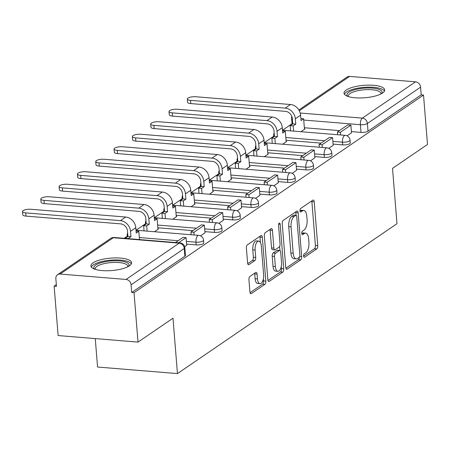 <?xml version="1.0" encoding="UTF-8"?>
<svg xmlns="http://www.w3.org/2000/svg" width="450" height="450" viewBox="0 0 450 450"><rect width="100%" height="100%" fill="white"/><g stroke="black" fill="none" stroke-linecap="round" stroke-linejoin="round"><path stroke-width="0.67" d="M303.598 256.106A1.8 0.81 94.7 0 0 304.262 257.344A1.8 0.81 94.7 0 0 304.543 257.259L316.789 248.901A2.565 1.153 94.7 0 0 317.745 245.678L314.213 201.808A2.565 1.153 94.7 0 0 313.273 200.036A2.565 1.153 94.7 0 0 312.863 200.16L300.623 208.519A1.8 0.81 94.7 0 0 299.953 210.774A1.8 0.81 94.7 0 0 300.611 212.018A1.8 0.81 94.7 0 0 300.898 211.928L302.479 210.847A8.218 3.69 94.7 0 1 303.778 210.459A8.218 3.69 94.7 0 1 306.793 216.129L307.091 219.786A8.218 3.69 94.7 0 1 304.031 230.102L302.445 231.182A1.8 0.81 94.7 0 0 301.776 233.438A1.8 0.81 94.7 0 0 302.434 234.681A1.8 0.81 94.7 0 0 302.721 234.596L304.307 233.511A8.218 3.69 94.7 0 1 305.606 233.123A8.218 3.69 94.7 0 1 308.621 238.792L308.914 242.449A8.218 3.69 94.7 0 1 305.854 252.765L304.267 253.845A1.8 0.81 94.7 0 0 303.598 256.106M382.534 93.032A20.402 6.232 -4.6 0 0 384.705 89.904A20.402 6.232 -4.6 0 0 368.826 85.117A20.402 6.232 -4.6 0 0 346.196 90.051A20.402 6.232 -4.6 0 0 344.025 93.178A20.402 6.232 -4.6 0 0 359.904 97.965A20.402 6.232 -4.6 0 0 382.534 93.032M129.431 265.821A20.402 6.232 -4.6 0 0 131.602 262.693A20.402 6.232 -4.6 0 0 115.729 257.906A20.402 6.232 -4.6 0 0 93.099 262.845A20.402 6.232 -4.6 0 0 90.928 265.967A20.402 6.232 -4.6 0 0 106.802 270.759A20.402 6.232 -4.6 0 0 129.431 265.821M249.896 276.441A2.565 1.153 94.7 0 0 248.94 279.664L249.93 291.971A2.565 1.153 94.7 0 0 250.875 293.743A2.565 1.153 94.7 0 0 251.28 293.625L264.876 284.338A2.565 1.153 94.7 0 0 265.832 281.115L262.305 237.251A2.565 1.153 94.7 0 0 261.36 235.479A2.565 1.153 94.7 0 0 260.955 235.597L247.359 244.884A2.565 1.153 94.7 0 0 246.403 248.107L247.596 262.969A2.565 1.153 94.7 0 0 248.541 264.746A2.565 1.153 94.7 0 0 248.946 264.623L254.762 260.651A2.565 1.153 94.7 0 0 255.718 257.428L255.127 250.054A6.868 3.088 94.7 0 1 258.773 241.104A6.868 3.088 94.7 0 1 261.293 245.846L263.616 274.725A6.868 3.088 94.7 0 1 259.971 283.674A6.868 3.088 94.7 0 1 257.451 278.933L257.062 274.118A2.565 1.153 94.7 0 0 256.123 272.346A2.565 1.153 94.7 0 0 255.718 272.469L249.896 276.441M423.523 95.057L427.5 144.467L392.518 168.345L396.973 223.712L177.446 373.584L172.991 318.218L138.009 342.101L134.032 292.691L423.523 95.057L421.194 94.866L420.576 87.171L367.397 123.474A5.231 1.597 175.4 0 1 360.388 124.695L303.739 120.049M285.767 267.508A2.565 1.153 94.7 0 0 286.712 269.28A2.565 1.153 94.7 0 0 287.117 269.156L300.713 259.875A2.565 1.153 94.7 0 0 301.669 256.652L298.142 212.782A2.565 1.153 94.7 0 0 297.197 211.011A2.565 1.153 94.7 0 0 296.792 211.134L283.196 220.416A2.565 1.153 94.7 0 0 282.24 223.639L285.767 267.508M282.797 272.109L269.196 281.391A2.565 1.153 94.7 0 1 268.791 281.514A2.565 1.153 94.7 0 1 267.851 279.737L264.319 235.873A2.565 1.153 94.7 0 1 265.275 232.65L271.097 228.679A2.565 1.153 94.7 0 1 271.502 228.555A2.565 1.153 94.7 0 1 272.441 230.327L273.876 248.119A2.565 1.153 94.7 0 0 274.815 249.891A2.565 1.153 94.7 0 0 275.22 249.767L279.084 247.134A2.565 1.153 94.7 0 0 280.041 243.911L278.55 225.388A1.8 0.81 94.7 0 1 279.501 223.042A1.8 0.81 94.7 0 1 280.164 224.286L283.753 268.886A2.565 1.153 94.7 0 1 282.797 272.109L280.463 271.918L267.964 280.451M138.009 342.101L58.117 335.548L54.141 286.144L56.334 284.642M292.061 123.716L282.555 130.202M273.746 136.221L264.24 142.706M255.431 148.719L245.925 155.211M237.122 161.224L227.616 167.709M218.807 173.728L209.301 180.214M200.492 186.227L190.986 192.718M182.177 198.731L172.676 205.217M163.868 211.236L154.361 217.721M145.553 223.734L136.046 230.226M127.237 236.239L124.183 238.326M95.265 338.597L97.554 367.031L177.446 373.584M134.032 292.691L131.704 292.5L131.085 284.805A5.231 4.393 -124.3 0 0 126.028 279.456L60.109 274.05A5.231 4.393 -124.3 0 0 57.561 274.697A5.231 4.393 -124.3 0 0 55.851 278.634L56.469 286.329L54.141 286.144M421.194 94.866L368.016 131.169A5.231 1.597 175.4 0 1 361.012 132.39L351.411 131.602M339.446 130.624L304.358 127.744M298.868 109.957L347.051 77.062A5.231 4.393 55.7 0 1 349.605 76.416L415.519 81.821A5.231 4.393 55.7 0 1 420.576 87.171M328.77 148.343L333.191 145.282M282.639 144.214L286.667 141.469L286.138 141.424M310.461 160.847L314.876 157.787M264.33 156.718L268.352 153.968L267.829 153.928M292.146 173.351L296.561 170.286M246.015 169.222L250.042 166.472L249.514 166.427M273.831 185.85L278.252 182.79M227.7 181.721L231.727 178.976L231.199 178.931M255.521 198.354L259.937 195.294M209.385 194.226L213.412 191.475L212.884 191.436M237.206 210.859L241.622 207.793M191.076 206.73L195.103 203.979L194.574 203.934M218.891 223.357L223.307 220.297M172.761 219.229L176.788 216.484L176.259 216.439M200.582 235.862L204.998 232.802M154.446 231.733L158.473 228.982L157.944 228.943M184.652 246.735L186.683 245.301M196.189 244.912L195.969 242.184A5.231 1.597 175.4 0 0 203.535 240.159L203.754 242.893A5.231 1.597 -4.6 0 1 196.189 244.912L186.587 244.125M214.504 232.414L214.284 229.68A5.231 1.597 175.4 0 0 221.844 227.661L222.064 230.389A5.231 1.597 -4.6 0 1 214.504 232.414L204.902 231.626M192.938 230.642L157.854 227.768M232.819 219.909L232.599 217.176A5.231 1.597 175.4 0 0 240.159 215.156L240.379 217.884A5.231 1.597 -4.6 0 1 232.819 219.909L223.217 219.122M211.252 218.143L176.164 215.263M251.128 207.405L250.909 204.677A5.231 1.597 175.4 0 0 258.474 202.652L258.694 205.386A5.231 1.597 -4.6 0 1 251.128 207.405L241.526 206.618M229.567 205.639L194.479 202.759M269.443 194.906L269.224 192.172A5.231 1.597 175.4 0 0 276.789 190.153L277.009 192.881A5.231 1.597 -4.6 0 1 269.443 194.906L259.841 194.119M247.877 193.134L212.794 190.26M287.758 182.402L287.539 179.668A5.231 1.597 175.4 0 0 295.099 177.649L295.318 180.377A5.231 1.597 -4.6 0 1 287.758 182.402L278.156 181.614M266.192 180.636L231.103 177.756M306.067 169.898L305.848 167.169A5.231 1.597 175.4 0 0 313.414 165.144L313.633 167.878A5.231 1.597 -4.6 0 1 306.067 169.898L296.466 169.11M284.507 168.131L249.418 165.251M324.382 157.399L324.163 154.665A5.231 1.597 175.4 0 0 331.729 152.646L331.948 155.374A5.231 1.597 -4.6 0 1 324.382 157.399L314.781 156.611M302.816 155.627L267.733 152.752M342.697 144.894L342.478 142.161A5.231 1.597 175.4 0 0 350.038 140.141L350.257 142.869A5.231 1.597 -4.6 0 1 342.697 144.894L333.096 144.107M321.131 143.128L286.043 140.248M347.085 135.844L351.501 132.778M300.954 131.715L304.982 128.964L304.453 128.919M131.704 292.5L184.882 256.196A5.231 1.597 -4.6 0 0 185.439 255.392L184.821 247.697A5.231 1.597 175.4 0 1 184.264 248.501L131.085 284.805M305.606 233.123L303.272 232.931A8.218 3.69 94.7 0 0 301.978 233.319L304.307 233.511M303.778 210.459L301.449 210.268A8.218 3.69 94.7 0 0 300.15 210.656L302.479 210.847M303.604 256.123L314.46 248.709A2.565 1.153 94.7 0 0 315.416 245.486L311.884 201.617A2.565 1.153 94.7 0 0 311.766 200.908M296.027 215.319L295.808 212.591A2.565 1.153 94.7 0 0 295.695 211.882M285.885 268.217L298.384 259.684A2.565 1.153 94.7 0 0 299.351 257.158M299.171 257.327A1.8 0.81 94.7 0 0 299.841 255.071L296.741 216.568A1.8 0.81 94.7 0 0 296.083 215.325A1.8 0.81 94.7 0 0 295.796 215.409L294.126 216.551A8.218 3.69 94.7 0 0 291.066 226.868L293.186 253.187A8.218 3.69 94.7 0 0 296.201 258.857A8.218 3.69 94.7 0 0 297.501 258.469L299.171 257.327M296.083 215.325L293.754 215.134A1.8 0.81 94.7 0 0 293.468 215.218L295.796 215.409M296.201 258.857L293.873 258.666A8.218 3.69 94.7 0 1 290.858 252.996L288.737 226.676A8.218 3.69 94.7 0 1 291.797 216.36L293.468 215.218M274.815 249.891L272.486 249.699A2.565 1.153 94.7 0 1 271.547 247.928L270.113 230.136A2.565 1.153 94.7 0 0 270 229.427M279.63 246.42L279.956 250.476M281.25 266.574L281.419 268.695L283.753 268.886M275.361 266.58A6.868 3.088 94.7 0 0 277.881 271.316A6.868 3.088 94.7 0 0 281.526 262.367L280.704 252.197A2.565 1.153 94.7 0 0 279.765 250.419A2.565 1.153 94.7 0 0 279.36 250.543L275.496 253.181A2.565 1.153 94.7 0 0 274.539 256.404L275.361 266.58L273.032 266.389A6.868 3.088 94.7 0 0 275.552 271.131L277.881 271.316M279.765 250.419L277.436 250.228A2.565 1.153 94.7 0 0 277.026 250.352L279.36 250.543M273.032 266.389L272.211 256.213A2.565 1.153 94.7 0 1 273.167 252.99L277.026 250.352M280.463 271.918A2.565 1.153 94.7 0 0 281.419 268.695M259.971 283.674L257.642 283.483A6.868 3.088 94.7 0 1 255.122 278.741L254.734 273.926A2.565 1.153 94.7 0 0 254.621 273.218M258.773 241.104L256.444 240.913A6.868 3.088 94.7 0 0 252.799 249.862L255.127 250.054M247.714 263.683L252.433 260.46A2.565 1.153 94.7 0 0 253.389 257.237L252.799 249.862M260.404 242.432L259.976 237.06A2.565 1.153 94.7 0 0 259.858 236.346M250.048 292.68L262.547 284.147A2.565 1.153 94.7 0 0 263.503 280.924L263.34 278.927M190.806 103.584A5.884 1.8 175.4 0 1 187.583 102.257L187.318 99.028A5.884 1.8 -4.6 0 0 190.547 100.361L285.227 108.124A10.463 8.786 55.7 0 1 295.341 118.817L295.774 124.155L292.742 123.907L292.314 118.569A7.065 5.929 -124.3 0 0 285.486 111.353L190.806 103.584L190.547 100.361M300.892 118.564L303.637 118.789L301.056 120.549L300.628 115.211A10.463 8.786 55.7 0 0 290.509 104.518L195.829 96.75A5.884 1.8 -4.6 0 0 187.318 99.028M290.582 130.86L290.16 125.674L293.192 125.921L295.774 124.155M290.16 125.674L292.742 123.907M337.629 134.719L337.41 132.013L340.436 132.261L350.887 125.128L351.506 132.823M340.436 132.261L340.656 134.972M337.41 132.013L347.861 124.881L350.887 125.128M303.637 118.789L304.481 129.302M293.192 125.921L293.608 131.113M347.692 96.339A17.657 5.394 175.4 0 1 357.047 89.173A17.657 5.394 175.4 0 1 379.249 89.488A17.657 5.394 175.4 0 1 381.589 93.611M380.874 93.994A16.352 4.995 -4.6 0 0 380.919 93.459A16.352 4.995 -4.6 0 0 378.259 91.029A16.352 4.995 -4.6 0 0 359.769 90.337A16.352 4.995 -4.6 0 0 348.328 96.081A16.352 4.995 -4.6 0 0 348.463 96.598M384.463 91.046A20.273 6.193 -4.6 0 0 381.431 88.886A20.273 6.193 -4.6 0 0 359.882 87.817A20.273 6.193 -4.6 0 0 344.447 94.269M94.59 269.128A17.657 5.394 175.4 0 1 103.944 261.968A17.657 5.394 175.4 0 1 126.146 262.277A17.657 5.394 175.4 0 1 128.492 266.4M127.772 266.782A16.352 4.995 -4.6 0 0 127.823 266.248A16.352 4.995 -4.6 0 0 125.156 263.818A16.352 4.995 -4.6 0 0 106.667 263.132A16.352 4.995 -4.6 0 0 95.226 268.869A16.352 4.995 -4.6 0 0 95.361 269.392M131.361 263.841A20.273 6.193 -4.6 0 0 128.329 261.681A20.273 6.193 -4.6 0 0 106.779 260.612A20.273 6.193 -4.6 0 0 91.35 267.058M172.491 116.089A5.884 1.8 175.4 0 1 169.268 114.756L169.009 111.532A5.884 1.8 -4.6 0 0 172.232 112.86L266.912 120.628A10.463 8.786 55.7 0 1 277.031 131.321L277.459 136.659L274.433 136.412L273.999 131.074A7.065 5.929 -124.3 0 0 267.171 123.851L172.491 116.089L172.232 112.86M282.583 131.062L285.322 131.287L282.741 133.054L282.313 127.716A10.463 8.786 55.7 0 0 272.194 117.017L177.514 109.254A5.884 1.8 -4.6 0 0 169.009 111.532M272.267 143.364L271.851 138.172L274.877 138.42L277.459 136.659M271.851 138.172L274.433 136.412M319.314 147.223L319.095 144.518L322.127 144.765L332.572 137.632L333.191 145.328M322.127 144.765L322.346 147.471M319.095 144.518L329.546 137.379L332.572 137.632M285.322 131.287L286.172 141.806M274.877 138.42L275.293 143.612M154.181 128.593A5.884 1.8 175.4 0 1 150.953 127.26L150.694 124.031A5.884 1.8 -4.6 0 0 153.917 125.364L248.602 133.127A10.463 8.786 55.7 0 1 258.716 143.826L259.144 149.164L256.118 148.911L255.69 143.572A7.065 5.929 -124.3 0 0 248.861 136.356L154.181 128.593L153.917 125.364M264.268 143.567L267.013 143.792L264.426 145.553L263.998 140.214A10.463 8.786 55.7 0 0 253.884 129.521L159.204 121.759A5.884 1.8 -4.6 0 0 150.694 124.031M253.952 155.869L253.536 150.677L256.562 150.924L259.144 149.164M253.536 150.677L256.118 148.911M301.005 159.727L300.786 157.016L303.812 157.264L314.257 150.131L314.882 157.832M303.812 157.264L304.031 159.975M300.786 157.016L311.231 149.884L314.257 150.131M267.013 143.792L267.857 154.311M256.562 150.924L256.978 156.116M135.866 141.092A5.884 1.8 175.4 0 1 132.638 139.764L132.379 136.536A5.884 1.8 -4.6 0 0 135.608 137.869L230.287 145.631A10.463 8.786 55.7 0 1 240.401 156.324L240.834 161.662L237.803 161.415L237.375 156.077A7.065 5.929 -124.3 0 0 230.546 148.86L135.866 141.092L135.608 137.869M245.953 156.071L248.698 156.296L246.116 158.057L245.683 152.719A10.463 8.786 55.7 0 0 235.569 142.026L140.889 134.257A5.884 1.8 -4.6 0 0 132.379 136.536M235.637 168.368L235.221 163.181L238.247 163.429L240.834 161.662M235.221 163.181L237.803 161.415M282.69 172.226L282.471 169.521L285.497 169.768L295.948 162.636L296.567 170.331M285.497 169.768L285.716 172.479M282.471 169.521L292.916 162.388L295.948 162.636M248.698 156.296L249.542 166.809M238.247 163.429L238.669 168.621M117.551 153.596A5.884 1.8 175.4 0 1 114.328 152.263L114.069 149.04A5.884 1.8 -4.6 0 0 117.293 150.368L211.972 158.136A10.463 8.786 55.7 0 1 222.092 168.829L222.519 174.167L219.493 173.919L219.06 168.581A7.065 5.929 -124.3 0 0 212.231 161.359L117.551 153.596L117.293 150.368M227.644 168.57L230.383 168.795L227.801 170.561L227.374 165.223A10.463 8.786 55.7 0 0 217.254 154.524L122.574 146.762A5.884 1.8 -4.6 0 0 114.069 149.04M217.328 180.872L216.906 175.68L219.938 175.928L222.519 174.167M216.906 175.68L219.493 173.919M264.375 184.731L264.156 182.025L267.188 182.273L277.633 175.14L278.252 182.835M267.188 182.273L267.401 184.978M264.156 182.025L274.607 174.887L277.633 175.14M230.383 168.795L231.232 179.314M219.938 175.928L220.354 181.119M99.236 166.101A5.884 1.8 175.4 0 1 96.013 164.768L95.754 161.539A5.884 1.8 -4.6 0 0 98.978 162.872L193.657 170.634A10.463 8.786 55.7 0 1 203.777 181.333L204.204 186.671L201.178 186.418L200.751 181.08A7.065 5.929 -124.3 0 0 193.922 173.863L99.236 166.101L98.978 162.872M209.329 181.074L212.068 181.299L209.486 183.06L209.059 177.722A10.463 8.786 55.7 0 0 198.945 167.029L104.259 159.266A5.884 1.8 -4.6 0 0 95.754 161.539M199.013 193.376L198.596 188.184L201.623 188.432L204.204 186.671M198.596 188.184L201.178 186.418M246.06 197.235L245.846 194.524L248.873 194.771L259.318 187.639L259.937 195.339M248.873 194.771L249.092 197.482M245.846 194.524L256.292 187.391L259.318 187.639M212.068 181.299L212.917 191.818M201.623 188.432L202.039 193.624M80.927 178.599A5.884 1.8 175.4 0 1 77.698 177.272L77.439 174.043A5.884 1.8 -4.6 0 0 80.668 175.376L175.348 183.139A10.463 8.786 55.7 0 1 185.462 193.832L185.895 199.17L182.863 198.922L182.436 193.584A7.065 5.929 -124.3 0 0 175.607 186.368L80.927 178.599L80.668 175.376M191.014 193.579L193.759 193.804L191.177 195.564L190.744 190.226A10.463 8.786 55.7 0 0 180.63 179.533L85.95 171.765A5.884 1.8 -4.6 0 0 77.439 174.043M180.697 205.875L180.281 200.689L183.308 200.936L185.895 199.17M180.281 200.689L182.863 198.922M227.751 209.734L227.531 207.028L230.558 207.276L241.009 200.143L241.627 207.838M230.558 207.276L230.777 209.987M227.531 207.028L237.977 199.896L241.009 200.143M193.759 193.804L194.602 204.317M183.308 200.936L183.729 206.128M62.612 191.104A5.884 1.8 175.4 0 1 59.389 189.771L59.124 186.547A5.884 1.8 -4.6 0 0 62.353 187.875L157.033 195.643A10.463 8.786 55.7 0 1 167.147 206.336L167.58 211.674L164.548 211.427L164.121 206.089A7.065 5.929 -124.3 0 0 157.292 198.866L62.612 191.104L62.353 187.875M172.704 206.078L175.444 206.303L172.862 208.069L172.434 202.731A10.463 8.786 55.7 0 0 162.315 192.032L67.635 184.269A5.884 1.8 -4.6 0 0 59.124 186.547M162.388 218.379L161.966 213.188L164.998 213.435L167.58 211.674M161.966 213.188L164.548 211.427M209.436 222.238L209.216 219.532L212.248 219.78L222.694 212.648L223.312 220.343M212.248 219.78L212.462 222.486M209.216 219.532L219.667 212.394L222.694 212.648M175.444 206.303L176.293 216.821M164.998 213.435L165.414 218.627M44.297 203.608A5.884 1.8 175.4 0 1 41.074 202.275L40.815 199.046A5.884 1.8 -4.6 0 0 44.038 200.379L138.718 208.142A10.463 8.786 55.7 0 1 148.838 218.841L149.265 224.179L146.239 223.926L145.806 218.588A7.065 5.929 -124.3 0 0 138.983 211.371L44.297 203.608L44.038 200.379M154.389 218.582L157.129 218.807L154.547 220.567L154.119 215.229A10.463 8.786 55.7 0 0 144.006 204.536L49.32 196.774A5.884 1.8 -4.6 0 0 40.815 199.046M144.073 230.884L143.657 225.692L146.683 225.939L149.265 224.179M143.657 225.692L146.239 223.926M191.121 234.743L190.907 232.031L193.933 232.279L204.379 225.146L204.998 232.847M193.933 232.279L194.153 234.99M190.907 232.031L201.352 224.899L204.379 225.146M157.129 218.807L157.978 229.326M146.683 225.939L147.099 231.131M25.988 216.107A5.884 1.8 175.4 0 1 22.759 214.779L22.5 211.551A5.884 1.8 -4.6 0 0 25.723 212.884L120.409 220.646A10.463 8.786 55.7 0 1 130.523 231.339L130.95 236.678L127.924 236.43L127.496 231.092A7.065 5.929 -124.3 0 0 120.668 223.875L25.988 216.107L25.723 212.884M136.074 231.086L138.819 231.311L136.237 233.072L135.804 227.734A10.463 8.786 55.7 0 0 125.691 217.041L31.011 209.273A5.884 1.8 -4.6 0 0 22.5 211.551M125.359 238.421L128.368 238.444L130.95 236.678M125.342 238.196L127.924 236.43M178.549 242.781L186.069 237.651L186.688 245.346M175.523 242.533L183.037 237.403L186.069 237.651M138.819 231.311L139.483 239.58M303.992 257.214L304.543 257.259M300.347 211.882L300.898 211.928M302.169 234.551L302.721 234.596M126.028 279.456L179.207 243.152L113.288 237.746L60.109 274.05M361.012 132.39L360.388 124.695A5.231 2.351 94.7 0 1 362.34 118.125L415.519 81.821M300.229 113.034L362.34 118.125A5.231 4.393 55.7 0 1 367.397 123.474L368.016 131.169M349.605 76.416L299.317 110.745M203.535 240.159A5.231 5.231 0 0 0 198.748 235.367A5.231 2.351 -85.3 0 0 197.921 235.614A5.231 2.351 -85.3 0 0 195.969 242.184L186.368 241.397M178.172 240.722L139.32 237.538M221.844 227.661A5.231 5.231 0 0 0 217.058 222.862A5.231 2.351 -85.3 0 0 216.231 223.11A5.231 2.351 -85.3 0 0 214.284 229.68L204.683 228.893M196.487 228.223L157.629 225.034M240.159 215.156A5.231 5.231 0 0 0 235.373 210.364A5.231 2.351 -85.3 0 0 234.546 210.611A5.231 2.351 -85.3 0 0 232.599 217.176L222.998 216.388M214.802 215.719L175.944 212.535M258.474 202.652A5.231 5.231 0 0 0 253.688 197.859A5.231 2.351 -85.3 0 0 252.861 198.107A5.231 2.351 -85.3 0 0 250.909 204.677L241.307 203.889M233.111 203.214L194.259 200.031M276.789 190.153A5.231 5.231 0 0 0 271.997 185.355A5.231 2.351 -85.3 0 0 271.17 185.602A5.231 2.351 -85.3 0 0 269.224 192.172L259.622 191.385M251.426 190.716L212.574 187.526M295.099 177.649A5.231 5.231 0 0 0 290.312 172.856A5.231 2.351 -85.3 0 0 289.485 173.104A5.231 2.351 -85.3 0 0 287.539 179.668L277.937 178.881M269.741 178.211L230.884 175.028M313.414 165.144A5.231 5.231 0 0 0 308.627 160.352A5.231 2.351 -85.3 0 0 307.8 160.599A5.231 2.351 -85.3 0 0 305.848 167.169L296.246 166.382M288.051 165.707L249.199 162.523M331.729 152.646A5.231 5.231 0 0 0 326.942 147.847A5.231 2.351 -85.3 0 0 326.109 148.095A5.231 2.351 -85.3 0 0 324.163 154.665L314.561 153.877M306.366 153.208L267.514 150.019M350.038 140.141A5.231 5.231 0 0 0 345.251 135.349A5.231 2.351 -85.3 0 0 344.424 135.596A5.231 2.351 -85.3 0 0 342.478 142.161L332.876 141.379M324.681 140.704L285.823 137.52M274.421 136.299A5.231 1.597 175.4 0 1 273.696 135.574L273.797 136.845M256.106 148.804A5.231 1.597 175.4 0 1 255.381 148.078L255.482 149.349M237.797 161.303A5.231 1.597 175.4 0 1 237.066 160.583L237.167 161.848M219.482 173.807A5.231 1.597 175.4 0 1 218.756 173.081L218.857 174.352M201.167 186.311A5.231 1.597 175.4 0 1 200.441 185.586L200.542 186.851M182.857 198.81A5.231 1.597 175.4 0 1 182.126 198.09L182.227 199.356M164.542 211.314A5.231 1.597 175.4 0 1 163.811 210.589L163.918 211.86M146.227 223.819A5.231 1.597 175.4 0 1 145.502 223.093L145.603 224.359M127.918 236.317A5.231 1.597 175.4 0 1 127.187 235.597L127.288 236.863M292.337 118.834A5.231 1.597 175.4 0 1 291.606 118.108L292.112 124.341M184.882 256.196L184.264 248.501A5.231 4.393 55.7 0 0 179.207 243.152A5.231 2.351 -85.3 0 1 180.034 242.904L114.114 237.499A5.231 5.231 0 0 0 110.739 238.393L57.561 274.697M110.739 238.393A5.231 4.393 -124.3 0 1 113.288 237.746A5.231 2.351 -85.3 0 1 114.114 237.499M311.884 201.617L314.213 201.808M315.416 245.486L317.745 245.678M314.46 248.709L316.789 248.901M295.808 212.591L298.142 212.782M299.683 256.489L301.669 256.652M298.384 259.684L300.713 259.875M286.329 269.094L287.117 269.156M291.797 216.36L294.126 216.551M288.737 226.676L291.066 226.868M290.858 252.996L293.186 253.187M268.408 281.323L269.196 281.391M270.113 230.136L272.441 230.327M271.547 247.928L273.876 248.119M278.651 224.162L280.164 224.286M273.167 252.99L275.496 253.181M272.211 256.213L274.539 256.404M254.734 273.926L257.062 274.118M255.122 278.741L257.451 278.933M253.389 257.237L255.718 257.428M252.433 260.46L254.762 260.651M248.158 264.555L248.946 264.623M259.976 237.06L262.305 237.251M263.503 280.924L265.832 281.115M262.547 284.147L264.876 284.338M250.493 293.558L251.28 293.625M300.628 115.211L295.341 118.817M290.509 104.518L285.227 108.124M282.313 127.716L277.031 131.321M272.194 117.017L266.912 120.628M263.998 140.214L258.716 143.826M253.884 129.521L248.602 133.127M245.683 152.719L240.401 156.324M235.569 142.026L230.287 145.631M227.374 165.223L222.092 168.829M217.254 154.524L211.972 158.136M209.059 177.722L203.777 181.333M198.945 167.029L193.657 170.634M190.744 190.226L185.462 193.832M180.63 179.533L175.348 183.139M172.434 202.731L167.147 206.336M162.315 192.032L157.033 195.643M154.119 215.229L148.838 218.841M144.006 204.536L138.718 208.142M135.804 227.734L130.523 231.339M125.691 217.041L120.409 220.646M274.157 132.975A5.231 5.231 0 0 0 273.696 135.574M282.51 130.202L345.251 135.349M255.842 145.474A5.231 5.231 0 0 0 255.381 148.078M264.201 142.706L326.942 147.847M237.527 157.978A5.231 5.231 0 0 0 237.066 160.583M245.886 155.205L308.627 160.352M219.212 170.482A5.231 5.231 0 0 0 218.756 173.081M227.571 167.709L290.312 172.856M200.903 182.981A5.231 5.231 0 0 0 200.441 185.586M209.261 180.214L271.997 185.355M182.588 195.486A5.231 5.231 0 0 0 182.126 198.09M190.946 192.713L253.688 197.859M164.273 207.99A5.231 5.231 0 0 0 163.811 210.589M172.631 205.217L235.373 210.364M145.963 220.489A5.231 5.231 0 0 0 145.502 223.093M154.316 217.721L217.058 222.862M127.648 232.993A5.231 5.231 0 0 0 127.187 235.597M136.007 230.22L198.748 235.367M184.821 247.697A5.231 5.231 0 0 0 180.034 242.904M291.774 116.308A5.231 5.231 0 0 0 291.606 118.108"/></g></svg>
